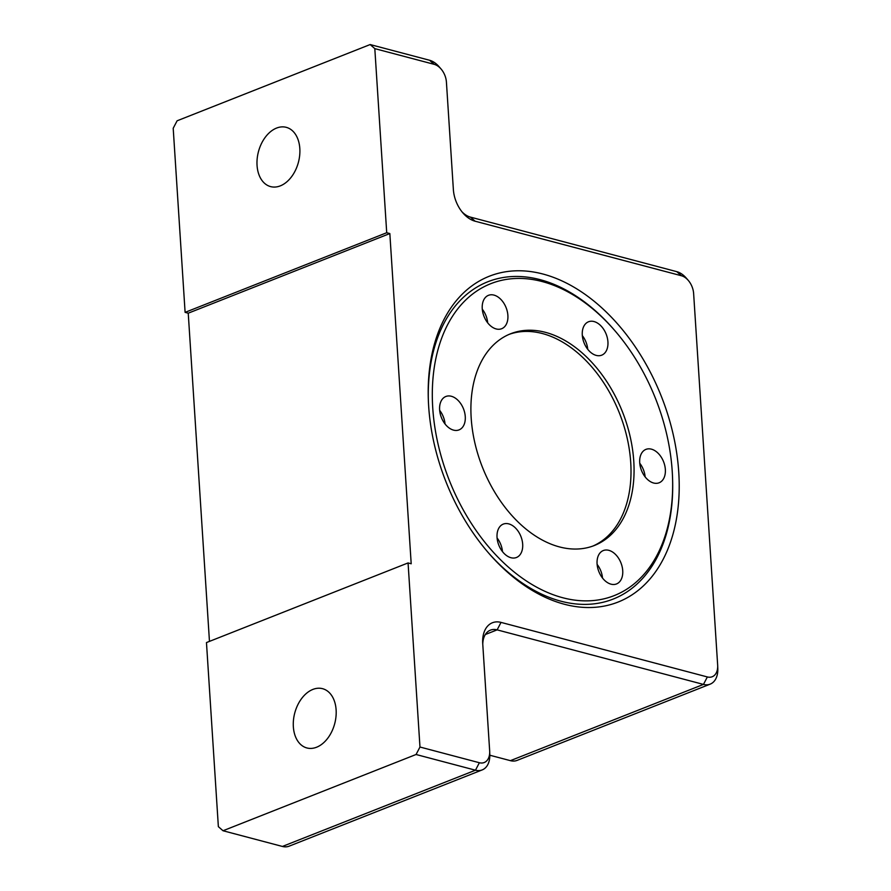 <?xml version="1.0" encoding="UTF-8"?>
<svg xmlns="http://www.w3.org/2000/svg" width="891" height="891" viewBox="0 0 891 891"><rect width="100%" height="100%" fill="white"/><g stroke="black" fill="none" stroke-linecap="round" stroke-linejoin="round"><path stroke-width="1.34" d="M432.748 407.989A167.72 110.929 -111.6 0 1 488.936 284.441A167.72 110.929 -111.6 0 1 614.434 330.171A167.72 110.929 -111.6 0 1 672.226 471.294A167.72 110.929 -111.6 0 1 672.527 477.231A167.72 110.929 -111.6 0 1 560.45 597.104A167.72 110.929 -111.6 0 1 432.748 407.989M428.382 401.05A170.56 112.812 -111.6 0 1 540.102 279.651A170.56 112.812 -111.6 0 1 613.498 329.091L614.434 330.171M505.62 306.504A17.954 11.873 -111.6 0 1 501.655 328.723A17.954 11.873 -111.6 0 1 484.515 317.552A17.954 11.873 -111.6 0 1 488.48 295.322A17.954 11.873 -111.6 0 1 505.62 306.504M482.287 309.188A17.954 11.873 -111.6 0 1 485.461 314.467A17.954 11.873 -111.6 0 1 487.678 322.832M606.76 349.873A17.954 11.873 -111.6 0 1 601.703 355.175A17.954 11.873 -111.6 0 1 586.478 347.535A17.954 11.873 -111.6 0 1 583.46 327.075A17.954 11.873 -111.6 0 1 588.517 321.774A17.954 11.873 -111.6 0 1 603.742 329.414A17.954 11.873 -111.6 0 1 606.76 349.873M653.615 483.011A17.954 11.873 -111.6 0 1 640.284 466.583A17.954 11.873 -111.6 0 1 645.93 449.387A17.954 11.873 -111.6 0 1 651.432 449.164A17.954 11.873 -111.6 0 1 664.775 465.581A17.954 11.873 -111.6 0 1 659.117 482.777A17.954 11.873 -111.6 0 1 653.615 483.011M599.353 572.779A17.954 11.873 -111.6 0 1 603.307 550.549A17.954 11.873 -111.6 0 1 620.459 561.72A17.954 11.873 -111.6 0 1 616.494 583.95A17.954 11.873 -111.6 0 1 599.353 572.779M597.126 564.404A17.954 11.873 -111.6 0 1 600.3 569.683A17.954 11.873 -111.6 0 1 602.516 578.059M498.214 529.41A17.954 11.873 -111.6 0 1 503.259 524.108A17.954 11.873 -111.6 0 1 518.495 531.749A17.954 11.873 -111.6 0 1 521.502 552.197A17.954 11.873 -111.6 0 1 516.457 557.499A17.954 11.873 -111.6 0 1 501.232 549.858A17.954 11.873 -111.6 0 1 498.214 529.41M497.078 537.964A17.954 11.873 -111.6 0 1 502.479 551.607M451.347 396.272A17.954 11.873 -111.6 0 1 464.69 412.689A17.954 11.873 -111.6 0 1 459.032 429.896A17.954 11.873 -111.6 0 1 453.53 430.119A17.954 11.873 -111.6 0 1 440.199 413.691A17.954 11.873 -111.6 0 1 445.845 396.495A17.954 11.873 -111.6 0 1 451.347 396.272M439.664 410.35A17.954 11.873 -111.6 0 1 445.055 424.005M633.768 461.126A113.859 75.312 68.4 0 0 510.654 333.746A113.859 75.312 68.4 0 0 471.194 418.146A113.859 75.312 68.4 0 0 594.308 545.526A113.859 75.312 68.4 0 0 633.768 461.126M592.771 546.105A113.859 75.312 68.4 0 0 630.717 462.329A113.859 75.312 68.4 0 0 509.14 334.37M564.382 604.254A175.159 115.863 -111.6 0 1 489.003 553.489A175.159 115.863 -111.6 0 1 428.337 399.892A175.159 115.863 -111.6 0 1 543.031 274.049A175.159 115.863 -111.6 0 1 678.753 472.208A175.159 115.863 -111.6 0 1 564.382 604.254M672.527 477.231L672.571 478.645A170.56 112.812 -111.6 0 1 560.896 601.191A170.56 112.812 -111.6 0 1 488.246 552.609M257.054 165.414A30.65 20.671 104.8 0 1 286.267 127.335A30.65 20.671 104.8 0 1 299.822 148.53A30.65 20.671 104.8 0 1 270.608 186.609A30.65 20.671 104.8 0 1 257.054 165.414M293.351 726.766A30.65 20.671 104.8 0 1 322.575 688.687A30.65 20.671 104.8 0 1 336.119 709.882A30.65 20.671 104.8 0 1 306.905 747.961A30.65 20.671 104.8 0 1 293.351 726.766M582.335 335.629A17.954 11.873 -111.6 0 1 587.726 349.283M639.749 463.242A17.954 11.873 -111.6 0 1 645.14 476.885M209.463 641.386L188.235 313.186L185.105 312.362L386.716 232.729L374.81 48.637L434.207 64.341A15.76 10.425 -111.6 0 1 440.989 68.908A15.76 10.425 -111.6 0 1 446.424 82.172L453.363 189.493A28.022 18.533 68.4 0 0 463.019 213.072A28.022 18.533 68.4 0 0 475.081 221.202L681.415 275.742A15.76 10.425 -111.6 0 1 688.197 280.309A15.76 10.425 -111.6 0 1 693.632 293.573L717.656 665.065A15.76 10.425 -111.6 0 1 717.689 665.622A15.76 10.425 -111.6 0 1 707.365 676.948L501.02 622.397A28.022 18.533 68.4 0 0 482.677 642.534A28.022 18.533 68.4 0 0 482.722 643.525L489.66 750.846A15.76 10.425 -111.6 0 1 489.694 751.403A15.76 10.425 -111.6 0 1 479.369 762.729L419.973 747.026L408.067 562.934L206.467 642.567L218.362 826.659L223.017 830.746L416.064 754.499L475.471 770.203A21.896 14.479 68.4 0 0 482.176 769.924A21.896 14.479 68.4 0 0 489.805 754.465L489.694 751.403M386.716 232.729L389.835 233.553L411.197 563.769L408.067 562.934M419.973 747.026L416.064 754.499M389.835 233.553L188.235 313.186M185.105 312.362L173.199 128.271L177.109 120.797L370.155 44.55L374.81 48.637M482.176 769.924L289.13 846.172A21.896 14.479 -111.6 0 1 282.414 846.45L223.017 830.746M482.766 644.249A21.896 14.479 -111.6 0 1 490.418 630.149A21.896 14.479 -111.6 0 1 497.122 629.87L703.456 684.411A21.896 14.479 68.4 0 0 710.172 684.143L517.114 760.391A21.896 14.479 -111.6 0 1 510.409 760.658L489.816 755.223M710.172 684.143A21.896 14.479 68.4 0 0 717.801 668.684L717.689 665.622M688.197 280.309L686.193 278.003A21.896 14.479 68.4 0 0 676.77 271.655L470.426 217.114A21.896 14.479 -111.6 0 1 461.972 211.813M440.989 68.908L438.985 66.602A21.896 14.479 68.4 0 0 429.562 60.254L370.155 44.55M282.414 846.45L475.471 770.203L479.369 762.729M501.02 622.397L497.122 629.87L485.328 634.526M510.409 760.658L703.456 684.411L707.365 676.948M429.562 60.254L434.207 64.341M470.426 217.114L475.081 221.202M676.77 271.655L681.415 275.742"/></g></svg>
